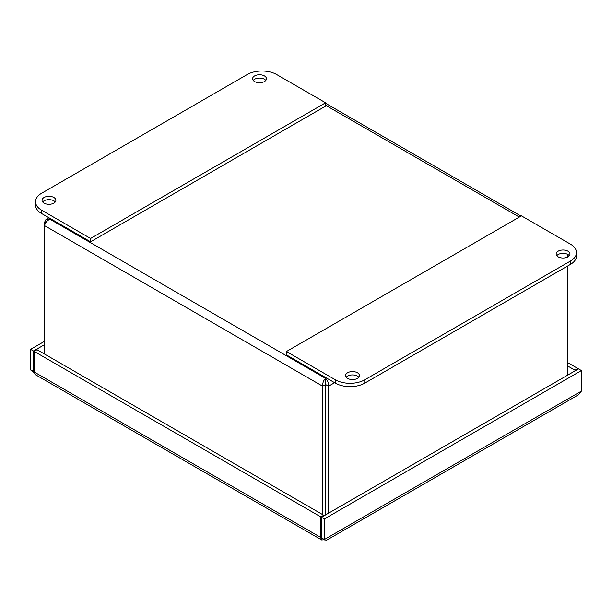 <?xml version="1.0" encoding="UTF-8"?>
<svg xmlns="http://www.w3.org/2000/svg" width="612" height="612" viewBox="0 0 612 612"><rect width="100%" height="100%" fill="white"/><g stroke="black" fill="none" stroke-linecap="round" stroke-linejoin="round"><path stroke-width="0.92" d="M325.569 514.906L325.592 378.384C323.496 380.343 322.516 382.951 322.669 386.218L322.669 514.623M44.554 354.057L44.554 225.644C45.196 222.845 46.971 220.695 49.87 219.195L45.961 219.524L44.554 222.271L44.554 225.644L322.669 386.218L325.569 384.543M325.615 514.876A1.729 1.002 -120 0 0 325.622 514.776L325.622 384.543L328.522 386.218C328.667 382.951 327.695 380.343 325.592 378.384L326.364 377.941M45.663 222.906L44.554 222.271M567.469 254.278L567.469 257.086M567.469 266.113L567.469 375.248M328.522 513.2L328.522 386.218L334.611 382.699M325.592 381.727L325.622 384.543M569.336 255.686A6.923 4.001 -0 0 0 567.944 254.531A6.923 4.001 -0 0 0 556.759 255.686M558.152 256.833A6.923 4.001 180 0 1 556.124 254.011A6.923 4.001 180 0 1 563.048 250.01A6.923 4.001 180 0 1 569.971 254.011A6.923 4.001 180 0 1 565.702 257.706A6.923 4.001 180 0 1 558.152 256.833M358.793 377.244A6.923 4.001 -0 0 0 357.4 376.089A6.923 4.001 -0 0 0 346.216 377.244M347.608 378.392A6.923 4.001 180 0 1 345.581 375.569A6.923 4.001 180 0 1 352.504 371.568A6.923 4.001 180 0 1 359.428 375.569A6.923 4.001 180 0 1 355.151 379.264A6.923 4.001 180 0 1 347.608 378.392M570.392 244.119A20.77 11.995 180 0 1 576.481 252.595A20.77 11.995 180 0 1 570.392 261.079L364.76 379.8A20.77 11.995 180 0 1 335.384 379.8L286.424 351.533L521.432 215.852L570.392 244.119M286.424 351.533L286.424 354.876L335.384 383.143A20.77 11.995 -0 0 0 364.76 383.143L570.392 264.422A20.77 11.995 -0 0 0 576.481 255.946L576.481 252.595M55.256 201.975A6.923 4.001 0 0 0 53.864 200.82A6.923 4.001 0 0 0 42.679 201.975M53.864 197.477A6.923 4.001 180 0 1 55.891 200.3A6.923 4.001 180 0 1 48.968 204.301A6.923 4.001 180 0 1 42.044 200.3A6.923 4.001 180 0 1 46.321 196.613A6.923 4.001 180 0 1 53.864 197.477M265.807 80.417A6.923 4.001 0 0 0 264.415 79.262A6.923 4.001 0 0 0 253.23 80.417M264.415 75.919A6.923 4.001 180 0 1 266.442 78.741A6.923 4.001 180 0 1 259.519 82.742A6.923 4.001 180 0 1 252.595 78.741A6.923 4.001 180 0 1 256.864 75.054A6.923 4.001 180 0 1 264.415 75.919M41.624 210.199A20.77 11.995 180 0 1 35.542 201.715A20.77 11.995 180 0 1 41.624 193.239L247.256 74.519A20.77 11.995 180 0 1 276.632 74.519L325.592 102.785L90.584 238.466L41.624 210.199L41.624 213.542L90.584 241.809L90.584 238.466M35.542 201.715L35.542 205.066A20.77 11.995 0 0 0 41.624 213.542M90.584 241.809L325.592 106.128L325.592 102.785M35.634 374.789L34.127 371.951L34.127 351.387L37.026 349.712L323.733 515.243L320.833 516.918L320.833 537.481L321.744 539.975L324.184 539.639M34.127 371.583L30.6 369.916L34.341 373.075M34.127 371.232L33.499 371.591L33.499 351.02L30.6 349.353L30.6 369.916M324.36 518.953L324.36 539.516L581.4 391.114L581.4 370.551L578.501 368.875L321.461 517.278L324.36 518.953L581.4 370.551M324.36 539.516C325.485 541.467 325.485 541.467 324.36 539.516C325.485 541.467 325.485 541.467 324.36 539.516L321.461 537.841L321.461 517.278M323.733 515.97L323.733 515.243M34.127 351.387L320.833 516.918M44.554 341.297L30.6 349.353M44.554 344.64L33.499 351.02M577.873 369.235L577.873 368.516L567.469 362.503M577.873 368.516L574.974 370.191L567.469 365.854M581.4 391.114L578.133 394.977L325.217 541M574.974 370.191L574.974 370.91M321.461 537.122L320.833 537.481L34.127 371.951M50.643 218.752L49.87 219.195L325.592 378.384M519.313 217.076L325.592 105.233M570.392 261.079L570.392 264.422M335.384 379.8L335.384 383.143M364.76 383.143L364.76 379.8M320.887 538.629L321.828 538.055M48.937 217.765L46.359 219.257M521.019 216.09L325.592 103.267M321.744 539.983L35.634 374.796M322.861 538.652L324.712 539.975"/></g></svg>
